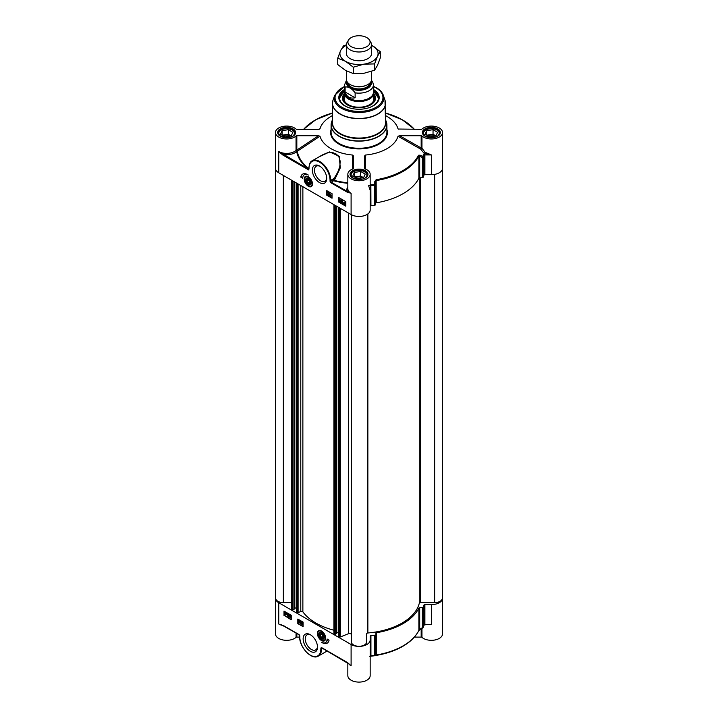 <?xml version="1.0" encoding="UTF-8"?>
<svg xmlns="http://www.w3.org/2000/svg" width="718" height="718" viewBox="0 0 718 718"><rect width="100%" height="100%" fill="white"/><g stroke="black" fill="none" stroke-linecap="round" stroke-linejoin="round"><path stroke-width="1.08" d="M324.213 637.198A3.5 2.019 60 0 1 321.745 638.49A3.5 2.019 60 0 1 321.655 638.446M319.268 634.308A3.5 2.019 60 0 1 319.268 634.209A3.5 2.019 60 0 1 321.628 632.711M319.339 635.098A3.258 1.876 60 0 1 319.268 634.407A3.258 1.876 60 0 1 321.565 633.079A3.258 1.876 60 0 1 323.872 637.063A3.258 1.876 60 0 1 321.565 638.392A3.258 1.876 60 0 1 319.339 635.098M323.037 636.157L322.624 637.602L321.152 637.189L320.093 635.313L320.506 633.868L321.987 634.29L323.037 636.157M325.442 639.514A5.582 3.222 60 0 1 324.626 640.42A5.582 3.222 60 0 1 324.554 640.456M318.971 630.79A5.582 3.222 60 0 1 319.043 630.754A5.582 3.222 60 0 1 320.228 630.494M324.141 636.552A3.841 2.217 -120 0 0 321.502 632.639A3.841 2.217 -120 0 0 318.792 634.209A3.841 2.217 -120 0 0 321.502 638.912A3.841 2.217 -120 0 0 324.213 637.342A3.841 2.217 -120 0 0 324.141 636.552M424.275 624.813L423.97 625.172A66.056 38.135 180 0 1 423.171 627.326A0.933 0.736 22.9 0 1 422.785 627.891L422.346 627.738A1468.418 1194.402 -8.6 0 1 419.707 629.309L418.89 630.386A62.331 35.99 180 0 1 376.259 655.004L375.595 654.771A1468.418 104.496 -87.1 0 1 375.361 654.861L375.361 634.748A0.933 0.538 180 0 1 374.652 635.224A66.056 38.135 180 0 1 370.928 635.681A0.933 0.538 0 0 0 370.165 636.211L370.165 639.953A11.165 6.444 180 0 1 363.272 645.904A11.165 6.444 180 0 1 351.102 644.513L278.746 602.734A11.165 6.444 180 0 1 275.47 598.175A11.165 6.444 180 0 1 275.676 596.963M375.361 634.748L375.595 654.771A0.933 0.924 68.1 0 1 375.011 655.588L375.011 655.588A0.933 0.924 68.1 0 1 374.984 655.606M374.805 655.651L376.259 655.004L376.259 632.755A0.933 0.538 0 0 0 375.595 633.222M376.259 632.755A62.331 35.99 0 0 0 418.89 608.137L418.89 630.386A0.933 0.727 26.5 0 1 418.836 630.655L418.836 630.655A0.933 0.727 26.5 0 1 418.648 630.871M423.853 625.531A0.933 0.745 -162.4 0 0 423.943 625.36L423.126 627.559A0.933 0.933 0 0 1 422.74 627.999L419.707 629.309L419.707 607.751A0.933 0.538 0 0 0 418.89 608.137M419.707 607.751L422.346 607.616L422.346 627.738A0.933 0.538 180 0 0 423.171 627.326L423.171 607.213A0.933 0.538 180 0 1 422.346 607.616M425.406 624.759L431.365 624.373L424.885 624.373L424.885 604.619A0.933 0.538 0 0 0 423.97 605.059A66.056 38.135 180 0 1 423.171 607.213M424.885 604.619L431.365 604.619L431.365 624.373L424.921 624.588M442.324 596.963A11.165 6.444 180 0 1 442.53 598.175A11.165 6.444 180 0 1 431.365 604.619M302.422 624.615L301.12 623.861L302.17 622.811L301.165 622.264L301.802 621.976L302.422 622.964L301.452 623.789L302.422 624.346M301.147 623.691L302.17 622.811M301.389 623.421L302.368 622.694M301.165 622.264L302 621.86L302.619 622.847L302.036 623.457M301.363 622.147L302 621.86L301.363 622.147M301.65 623.673L302.619 624.238M300.842 621.384L300.465 623.529L301.039 621.501M301.237 621.384L300.465 623.529M299.523 622.946L299.038 620.944L299.603 620.702L299.523 622.946M299.801 620.594L299.038 620.944L299.765 620.792M299.962 620.684L299.765 623.08M289.955 616.825L290.332 617.471L290.754 617.157L289.749 616.241L289.937 615.182L290.916 615.748L290.135 615.559L290.027 616.116L291.014 617.283L290.341 617.704L289.704 616.699L290.952 617.04M290.916 615.748L289.937 615.182M290.287 615.658L290.027 616.116M290.225 615.999L291.212 617.166L290.341 617.704M290.153 616.708L289.704 616.699M289.444 617.148L288.133 616.394L289.192 615.335L288.187 614.788L288.824 614.5L289.435 615.488L288.474 616.322L289.444 616.879M288.169 616.215L289.192 615.335M288.645 615.847L289.39 615.227M288.187 614.788L289.022 614.393L289.632 615.38L288.474 616.322L289.058 615.99M288.385 614.68L289.022 614.393L288.385 614.68M288.672 616.206L289.641 616.762M287.308 615.918L286.823 613.917L287.388 613.675L287.308 615.918M287.586 613.558L286.823 613.917L287.55 613.764M287.747 613.657L287.55 616.053M286.006 613.459L285.45 614.617L285.01 614.177L286.006 613.459M286.015 613.486L285.208 614.07L285.647 614.509L286.32 613.989M286.123 614.096L285.647 614.509M285.899 613.235L284.893 613.953L285.45 612.786L285.899 613.235M285.647 612.669L284.804 613.648M284.974 613.199L285.45 612.786M286.285 612.957L286.392 614.249L285.45 614.886L284.49 614.249L284.507 613.163L285.45 612.526L286.419 613.172M286.374 613.226L286.59 614.132L285.45 614.886M284.507 613.163L285.647 612.409L286.258 613.01M284.705 613.046L285.647 612.409L284.705 613.046M284.337 611.278L284.337 615.452L291.239 619.446M284.005 615.649L284.005 611.09L291.239 615.263L291.239 619.822L284.337 615.452M297.817 623.619L297.817 619.06L303.086 622.102L303.086 626.661L297.817 623.619L303.086 626.275M298.149 619.257L298.149 623.43M329.068 640.142A9.864 5.69 60 0 1 327.157 643.184A9.864 5.69 60 0 1 321.502 642.233A7.907 4.568 -120 0 0 325.46 642.619A7.907 4.568 -120 0 0 327.094 639.002L329.068 640.142M323.45 642.951A9.864 5.69 -120 0 0 327.318 643.077M327.417 639.191A7.907 4.568 60 0 1 325.784 642.43A7.907 4.568 60 0 1 325.622 642.52M275.47 598.175L275.47 633.877A11.165 6.444 0 0 0 283.502 640.061A11.165 6.444 0 0 0 296.04 637.351A0.933 0.538 180 0 1 296.83 637.099L296.83 633.464M299.792 636.534L299.657 636.722C299.209 647.124 311.765 660.551 318.325 656.099A15.347 8.858 -120 0 0 321.502 649.072L322.158 647.932L321.233 647.394L321.493 648.291L322.158 647.932L321.233 647.394L320.847 649.072A14.89 8.598 60 0 1 310.32 655.148A14.89 8.598 60 0 1 299.792 636.911L299.792 636.157A1.391 0.808 -120 0 0 298.805 634.443L282.73 625.163M321.852 647.905A0.933 0.754 109.5 0 0 321.493 648.291L322.158 647.932L321.233 647.394L347.44 662.534M320.847 648.327L322.301 648.605A0.933 0.754 109.5 0 1 322.526 648.3M421.17 628.932L421.17 637.099A0.933 0.538 180 0 1 421.96 637.351A11.165 6.444 0 0 0 434.498 640.061A11.165 6.444 0 0 0 442.53 633.877L442.53 598.175M421.17 637.099L414.439 637.099M347.835 662.956L347.835 675.656A11.165 6.444 0 0 0 359 682.1A11.165 6.444 0 0 0 370.165 675.656L370.165 639.953M299.666 637.099L296.83 637.099M347.548 662.606L351.102 665.783L347.117 662.337M349.325 664.195L321.745 647.86M320.847 649.072L322.301 648.605L323.863 649.072M424.194 625.01L425.11 624.786L424.365 624.382M369.806 656.306L370.856 656.198A65.661 37.91 0 0 0 374.563 655.74L374.652 655.337A66.056 38.135 180 0 1 370.928 655.794L369.707 656.315L370.928 655.794L370.928 635.681M374.652 635.224L374.652 655.337A0.933 0.538 180 0 0 375.361 654.861A0.933 0.924 69.6 0 1 374.76 655.687L376.151 655.399C397.584 651.468 411.809 643.22 418.836 630.655L420.147 629.471M374.563 655.74A0.933 0.933 0 0 0 374.76 655.687L374.76 655.687A0.933 0.924 69.6 0 1 374.572 655.74L370.856 656.198M370.165 636.211L370.165 655.965A0.933 0.538 0 0 1 370.3 655.678M317.482 646.496A8.67 5.008 60 0 1 315.705 649.889A8.67 5.008 60 0 1 311.37 649.458A8.67 5.008 60 0 1 305.706 641.82A8.67 5.008 60 0 1 307.035 634.874A8.67 5.008 60 0 1 310.867 635.035M310.32 634.703L310.32 634.703A10.151 5.861 -120 0 0 303.14 638.849A10.151 5.861 -120 0 0 310.32 651.28A10.151 5.861 -120 0 0 317.5 647.133A10.151 5.861 -120 0 0 310.32 634.703L310.32 634.703M321.502 630.996A5.852 3.375 -120 0 0 320.031 630.458A5.852 3.375 -120 0 0 318.577 637.467A5.852 3.375 -120 0 0 325.371 639.711A5.852 3.375 -120 0 0 321.502 630.996M320.093 635.313L321.906 634.263M321.152 637.189L323.01 636.112M373.89 96.975A15.114 8.733 180 0 1 374.114 98.501A15.114 8.733 180 0 1 366.808 105.968A15.114 8.733 180 0 1 348.311 104.666A15.114 8.733 180 0 1 343.886 98.501A15.114 8.733 180 0 1 344.11 96.975M374.06 99.263A15.114 8.733 0 0 0 374.033 99.12A15.114 8.733 0 0 0 373.89 98.501M344.11 98.501A15.114 8.733 0 0 0 343.967 99.12A15.114 8.733 0 0 0 343.94 99.263M307.995 182.928L306.936 181.062L307.349 179.617L308.83 180.038L309.889 181.905L309.467 183.35L307.995 182.928L309.754 181.914L309.27 180.81M306.936 181.062L308.749 180.012M373.423 90.594L378.539 98.186A19.539 11.282 0 0 0 373.423 90.656A19.35 11.174 -0 0 1 368.998 107.682A19.35 11.174 -0 0 1 367.23 108.23M350.77 108.23A19.35 11.174 -0 0 1 344.577 90.665A19.539 11.282 0 0 0 339.461 98.195L344.577 90.594M344.11 93.986A16.514 9.531 -0 0 0 342.486 98.312A16.514 9.531 -0 0 0 367.526 106.282A16.514 9.531 -0 0 0 375.514 98.312A16.514 9.531 -0 0 0 373.89 93.986M344.11 95.925A15.536 8.966 -0 0 0 343.68 96.993A15.536 8.966 -0 0 0 350.249 105.905A15.536 8.966 -0 0 0 367.024 106.174A15.536 8.966 -0 0 0 374.32 96.993A15.536 8.966 -0 0 0 373.89 95.925M344.11 98.869A15.258 8.804 -0 0 0 343.949 99.344M374.051 99.344A15.258 8.804 -0 0 0 373.89 98.869M373.423 90.504A19.539 11.282 180 0 1 378.539 98.115A19.539 11.282 180 0 1 373.046 105.959M344.954 105.959A19.539 11.282 180 0 1 339.461 98.115A19.539 11.282 180 0 1 344.577 90.504M370.165 206.263A0.933 0.538 180 0 1 370.928 205.734A66.056 38.135 0 0 0 374.652 205.276A0.933 0.538 0 0 0 375.361 204.801L375.361 184.688A1468.418 104.496 -87.1 0 1 375.595 181.726L376.259 180.559A62.331 35.99 0 0 0 418.89 155.95L419.707 156.255L420.147 155.178L418.513 155.259A61.936 35.756 180 0 1 376.151 179.715L374.805 181.358A1433.819 200.169 91.5 0 0 374.563 184.32L375.361 184.688A0.933 0.538 0 0 1 374.652 185.163L374.652 205.276M422.346 177.678L419.707 177.813L419.707 156.255A1468.418 1194.402 -8.6 0 1 422.346 157.556L422.346 177.678A0.933 0.538 0 0 0 423.171 177.265A66.056 38.135 0 0 0 423.97 175.111A0.933 0.538 180 0 1 424.885 174.671L431.365 174.671A11.165 6.444 0 0 0 442.53 168.227L442.53 132.525A11.165 6.444 180 0 0 434.498 126.341A11.165 6.444 180 0 0 421.96 129.052A0.933 0.538 0 0 1 421.17 129.303L398.23 129.034M365.444 169.044L365.426 155.052A39.535 22.823 0 0 0 398.014 136.232L420.64 149.111L421.96 148.231A0.933 0.538 -0 0 0 421.17 147.98L399.639 135.747L421.17 135.747L421.17 147.98L420.64 149.111L424.284 153.535L425.11 152.297L421.96 148.231L421.96 135.998A0.933 0.538 0 0 0 421.17 135.747M308.866 168.667L308.686 168.542A62.08 35.837 180 0 1 297.279 151.39A12.825 5.798 -48.2 0 0 297.414 151.175L296.83 150.08L296.83 135.747A0.933 0.538 0 0 0 296.04 135.998A11.165 6.444 180 0 1 283.502 138.709A11.165 6.444 180 0 1 275.47 132.525L275.47 168.227A11.165 6.444 0 0 0 278.746 172.787L351.102 214.565A11.165 6.444 0 0 0 363.272 215.965A11.165 6.444 0 0 0 370.165 210.006L370.165 174.303A11.165 6.444 180 0 0 365.013 168.874A0.933 0.538 0 0 1 364.582 168.425L364.582 155.986L365.426 155.052M332.488 115.589A39.535 22.823 0 0 0 319.986 128.818L318.361 129.303L296.83 129.303A0.933 0.538 0 0 1 296.04 129.052A11.165 6.444 180 0 0 283.502 126.341A11.165 6.444 180 0 0 275.47 132.525M305.814 176.538A5.582 3.222 60 0 1 305.886 176.493A5.582 3.222 60 0 1 307.071 176.242M308.345 186.294A5.852 3.375 -120 0 0 312.213 185.459A5.852 3.375 -120 0 0 311.271 179.832A5.852 3.375 -120 0 0 306.873 176.206A5.852 3.375 -120 0 0 304.279 180.038A5.852 3.375 -120 0 0 308.345 186.294M312.285 185.262A5.582 3.222 60 0 1 311.468 186.168A5.582 3.222 60 0 1 311.397 186.204M326.69 177.804A8.67 5.008 60 0 1 324.913 181.205A8.67 5.008 60 0 1 320.578 180.774A8.67 5.008 60 0 1 314.924 173.137A8.67 5.008 60 0 1 316.252 166.19A8.67 5.008 60 0 1 320.075 166.352M282.73 154.962L283.063 154.388A12.098 6.983 0 0 0 296.696 151.597A62.663 36.178 0 0 0 308.21 168.909L278.746 151.516L282.73 154.962L308.623 169.906L309 168.631M347.117 192.128L351.102 193.295L347.449 191.562L347.117 192.128L331.043 182.848A1.391 0.808 -120 0 1 330.056 181.142L330.056 180.38A14.89 8.598 60 0 0 319.528 162.151A14.89 8.598 60 0 0 309 168.227L309 168.963L309 168.227M338.609 197.477L345.843 201.65L345.843 206.21L338.609 202.027L338.609 197.477M326.762 190.638L332.03 193.672L332.03 198.231L326.762 195.197L326.762 190.638M300.779 177.158A9.864 5.69 60 0 1 302.691 174.115A9.864 5.69 60 0 1 308.345 175.066A7.907 4.568 -120 0 0 304.396 174.671A7.907 4.568 -120 0 0 302.754 178.297L300.779 177.158L302.763 177.92M319.528 182.596A10.151 5.861 -120 0 0 326.708 178.45A10.151 5.861 -120 0 0 319.528 166.011A10.151 5.861 -120 0 0 312.348 170.157A10.151 5.861 -120 0 0 319.528 182.596M423.171 177.265L423.171 157.152A66.056 38.135 0 0 0 423.97 154.998L424.275 153.957A2.001 1.104 43.2 0 0 424.167 153.957L423.575 154.334A65.661 37.91 180 0 1 422.785 156.479A1433.819 1208.197 166.2 0 0 420.147 155.178M418.513 155.259A0.933 0.727 -153.5 0 1 418.89 155.95L418.89 178.199A0.933 0.538 180 0 1 419.707 177.813M418.89 178.199A62.331 35.99 180 0 1 376.259 202.808L376.151 179.715M374.805 181.358L375.595 181.726L375.595 203.275A0.933 0.538 180 0 1 376.259 202.808M375.595 203.275L375.361 204.801M369.707 185.459L370.3 186.24L370.928 185.621A66.056 38.135 0 0 0 374.652 185.163L374.563 184.32A65.661 37.91 180 0 1 370.856 184.777L369.806 185.343M424.365 153.41A12.098 6.983 0 0 0 424.921 153.625L431.365 154.926L425.415 152.413L424.885 153.625A1.858 1.077 0 0 0 424.239 153.697A66.056 38.135 0 0 0 424.284 153.535M422.346 157.556L422.785 156.479A0.933 0.736 22.9 0 1 423.171 157.152A0.933 0.538 0 0 1 422.346 157.556M442.53 132.525A11.165 6.444 180 0 1 434.498 138.709A11.165 6.444 180 0 1 421.96 135.998M399.639 135.747L398.014 136.232M398.705 129.204L398.014 128.818A39.535 22.823 0 0 0 385.512 115.589M319.77 129.034L319.295 129.204M296.83 135.747L318.514 135.747L319.986 136.232L297.414 151.175L296.04 150.331A12.071 5.277 129.5 0 1 295.924 150.538A11.165 6.444 180 0 1 278.746 151.516L278.746 172.787M319.986 136.232A39.535 22.823 0 0 0 352.583 155.052L353.418 155.905L353.418 168.425A0.933 0.538 0 0 1 352.987 168.874A11.165 6.444 180 0 0 347.835 174.303A11.165 6.444 180 0 0 359 180.748A11.165 6.444 180 0 0 370.165 174.303M352.583 155.052L352.565 169.035M347.835 182.803A62.08 35.837 180 0 1 334.076 180.371L333.188 179.715L330.711 181.142L330.711 180.38L334.049 178.45L334.938 179.114L340.296 167.877L339.219 156.291L329.625 151.92L318.927 156.928M347.835 186.815A12.098 6.983 0 0 0 347.449 191.562L331.366 182.282L334.076 180.371A1141.638 595.509 -59.6 0 1 334.938 179.114M322.526 154.855L327.552 152.746L332.497 152.503L336.545 154.208L339.165 157.413L340.215 161.353L339.749 166.702L337.711 172.32L334.049 178.45A1117.307 645.078 120 0 0 333.188 179.715A0.933 0.538 -120 0 0 333.843 180.855A62.663 36.178 0 0 0 347.835 183.314M309 168.586L308.83 169.098M308.686 168.542A0.933 0.619 128.6 0 1 308.21 168.909L308.623 169.906L309 168.963M308.866 168.524L308.803 168.631A0.933 0.61 -51.1 0 1 308.336 168.99A0.933 0.538 57.8 0 0 308.848 169.008M297.279 151.39L295.924 150.538A0.933 0.628 -130.9 0 0 296.696 151.597A0.933 0.754 -10.6 0 0 297.279 151.39M302.861 174.025A9.864 5.69 -120 0 0 301.111 176.96M304.558 174.582A7.907 4.568 60 0 1 304.719 174.483A7.907 4.568 60 0 1 306.73 174.151M327.094 190.826L327.094 195.009L332.03 197.854M327.686 192.523L329.185 193.169L328.135 194.219L329.14 194.766L328.305 195.17L327.695 194.183L328.656 193.357L327.686 192.523L328.988 193.277L327.938 194.336L328.943 194.883L328.305 195.17M328.135 194.219L328.682 193.716M327.695 194.183L328.853 193.241M329.643 193.618L329.266 195.754M330.352 194.057L330.783 195.87L331.267 195.817L330.352 196.346L330.352 194.057L330.585 195.987L331.07 195.924L330.504 196.436L331.267 196.086M344.864 202.413L344.299 203.571M338.609 202.027L345.843 205.833M338.932 197.665L338.932 201.839M345.214 203.185L344.658 204.361L344.218 203.903L345.214 203.185L344.416 203.795L344.855 204.244L345.537 203.724M339.973 199.559L339.551 199.873L340.565 200.789L340.368 201.848L339.192 201.39L339.982 201.578L339.102 199.864L339.776 199.442L340.413 200.448L339.776 199.676L339.354 199.99L340.368 200.896L340.17 201.964M339.192 201.13L340.018 201.372M339.255 199.416L339.973 199.326L339.452 199.308L340.413 200.448M340.673 199.999L342.172 200.636L341.122 201.686L342.127 202.243L341.283 202.638L340.673 201.65L341.633 200.825L340.673 199.999L341.974 200.753L340.924 201.803L341.93 202.35L341.283 202.638M341.122 201.686L341.669 201.184M340.673 201.65L341.831 200.708M342.567 201.094L343.007 202.898L343.491 202.844L342.567 203.373L342.567 201.094L342.809 203.014L343.294 202.952L342.719 203.463L343.491 203.113M343.716 202.898L344.658 202.261L345.627 202.898L345.609 203.984L344.658 204.621L343.689 203.975L343.716 202.898L344.855 202.144L343.913 202.781L344.855 202.144L345.457 202.736M345.493 202.691L345.807 203.867L344.658 204.621M344.101 203.679L344.667 202.521L345.107 202.961L344.101 203.679M344.182 202.934L344.667 202.521M345.34 203.831L344.855 204.244M344.577 89.427A20.185 11.659 0 0 0 344.721 105.824A20.185 11.659 0 0 0 373.279 105.824A20.185 11.659 0 0 0 373.423 89.427M437.567 136.115A7.907 4.568 0 0 0 436.957 130.057A7.907 4.568 0 0 0 433.412 128.872A7.907 4.568 0 0 0 425.774 130.057A7.907 4.568 0 0 0 425.155 136.115M435.925 135.917L429.696 136.878L425.137 134.248L426.806 130.658L433.035 129.689L437.585 132.318L435.925 135.917L433.035 134.248L426.806 135.208L426.806 130.658M439.739 133.665L439.739 133.745A8.374 4.838 0 0 0 439.739 133.665A8.374 4.838 0 0 0 437.28 130.245A8.374 4.838 0 0 0 437.118 130.155M425.612 130.155A8.374 4.838 0 0 0 425.442 130.245A8.374 4.838 0 0 0 422.992 133.665A8.374 4.838 0 0 0 422.992 133.745L422.992 133.665M434.92 136.07A4.703 2.71 0 0 0 432.577 135.217A4.703 2.71 0 0 0 428.036 135.926M433.035 129.689L433.035 134.248M292.845 136.115A7.907 4.568 0 0 0 292.226 130.057A7.907 4.568 0 0 0 288.681 128.872A7.907 4.568 0 0 0 281.043 130.057A7.907 4.568 0 0 0 280.433 136.115M291.194 135.917L284.965 136.878L280.415 134.248L282.075 130.658L288.304 129.689L292.863 132.318L291.194 135.917L288.304 134.248L282.075 135.208L282.075 130.658M295.008 133.665L295.008 133.745A8.374 4.838 0 0 0 295.008 133.665A8.374 4.838 0 0 0 292.558 130.245A8.374 4.838 0 0 0 292.388 130.155M280.882 130.155A8.374 4.838 0 0 0 280.72 130.245A8.374 4.838 0 0 0 278.261 133.665A8.374 4.838 0 0 0 278.261 133.745L278.261 133.665M290.198 136.07A4.703 2.71 0 0 0 287.855 135.217A4.703 2.71 0 0 0 283.314 135.926M288.304 129.689L288.304 134.248M365.211 177.893A7.907 4.568 0 0 0 364.591 171.835A7.907 4.568 0 0 0 361.046 170.651A7.907 4.568 0 0 0 353.409 171.835A7.907 4.568 0 0 0 352.789 177.893M363.559 177.696L357.331 178.656L352.771 176.027L354.441 172.437L360.669 171.467L365.229 174.097L363.559 177.696L360.669 176.027L354.441 176.987L354.441 172.437M367.374 175.443L367.374 175.524A8.374 4.838 0 0 0 367.374 175.443A8.374 4.838 0 0 0 364.923 172.024A8.374 4.838 0 0 0 364.753 171.934M353.247 171.934A8.374 4.838 0 0 0 353.076 172.024A8.374 4.838 0 0 0 350.626 175.443A8.374 4.838 0 0 0 350.626 175.524L350.626 175.443M362.563 177.849A4.703 2.71 0 0 0 360.221 176.996A4.703 2.71 0 0 0 355.679 177.705M360.669 171.467L360.669 176.027M305.706 180.748A3.841 2.217 -120 0 0 308.668 184.822A3.841 2.217 -120 0 0 311.056 183.09A3.841 2.217 -120 0 0 308.345 178.387A3.841 2.217 -120 0 0 305.706 180.748M306.11 180.056A3.5 2.019 60 0 1 306.11 179.958A3.5 2.019 60 0 1 308.471 178.459M311.056 182.946A3.5 2.019 60 0 1 308.587 184.239A3.5 2.019 60 0 1 308.498 184.185M310.643 182.121A3.258 1.876 60 0 1 308.408 184.14A3.258 1.876 60 0 1 306.11 180.155A3.258 1.876 60 0 1 308.13 178.683A3.258 1.876 60 0 1 310.643 182.121M338.672 207.385L338.672 631.939L336.751 632.89M336.697 633.303L335.315 634.254L333.924 633.491L334.005 204.693M333.924 630.242A60.94 35.182 180 0 1 302.87 611.862A1.391 0.808 0 0 0 300.779 611.521L298.096 612.607L296.507 611.844M296.453 611.924L296.453 183.009L296.435 607.554L294.524 608.514M294.461 608.918L293.088 609.869L291.688 609.106L291.777 180.308M291.688 602.608L283.35 602.608A7.674 4.434 180 0 1 275.676 598.175L275.676 169.439M442.324 169.439L442.324 598.175A7.674 4.434 180 0 1 434.65 602.608L420.667 602.608A1.391 0.808 0 0 0 419.285 603.291A60.94 35.182 180 0 1 367.867 632.98A1.391 0.808 0 0 0 366.674 633.779L366.674 641.847A7.674 4.434 180 0 1 359 646.281A7.674 4.434 180 0 1 351.326 641.847L351.326 214.691M351.326 634.604A1.858 1.077 0 0 0 350.321 633.653A1.858 1.077 0 0 0 348.401 633.725L340.332 636.983L338.734 636.229M346.444 70.938L346.444 79.411A12.556 7.252 0 0 0 350.115 84.536A12.556 7.252 0 0 0 363.811 86.106A12.556 7.252 0 0 0 371.556 79.411L371.556 71.36M355.132 92.837L355.132 97.783C350.052 98.869 346.704 96.939 345.107 91.994L345.107 87.057C348.445 86.465 351.793 88.386 355.132 92.837A14.423 8.329 0 0 0 373.423 84.823L372.669 81.834L371.448 80.38M355.132 97.783L345.107 91.994M346.507 80.147L344.577 84.823L344.577 92.263A14.423 8.329 0 0 0 348.804 98.151A14.423 8.329 0 0 0 364.52 99.955A14.423 8.329 0 0 0 373.423 92.263L373.423 84.823M344.577 90.791A14.89 8.598 0 0 0 344.11 92.927A14.89 8.598 0 0 0 348.472 99.003A14.89 8.598 0 0 0 364.699 100.861A14.89 8.598 0 0 0 373.89 92.927A14.89 8.598 0 0 0 373.423 90.791M348.544 40.02L347.144 42.344A12.556 7.252 0 0 0 346.444 44.74A12.556 7.252 0 0 0 350.115 49.865A12.556 7.252 0 0 0 363.811 51.436A12.556 7.252 0 0 0 371.556 44.74A12.556 7.252 0 0 0 370.856 42.344L369.456 40.02A11.075 6.39 0 0 0 366.826 37.614A11.075 6.39 0 0 0 348.544 40.02A11.075 6.39 0 0 0 351.174 46.652A11.075 6.39 0 0 0 364.888 47.541A11.075 6.39 0 0 0 369.456 40.02M346.444 53.509A12.556 7.252 0 0 0 350.115 58.652A12.556 7.252 0 0 0 363.82 60.222A12.556 7.252 0 0 0 371.556 53.509M346.444 45.243A19.072 11.012 0 0 0 340.574 50.673A19.072 11.012 0 0 0 345.511 61.308A19.072 11.012 0 0 0 363.936 64.162A19.072 11.012 0 0 0 377.426 56.372A19.072 11.012 0 0 0 372.489 45.737A19.072 11.012 0 0 0 371.556 45.243L380.271 51.624L377.426 56.372L374.572 63.911L363.936 64.162L353.301 67.196L345.511 61.308L337.729 58.203L340.574 50.673L343.428 45.925L346.444 44.812M337.729 58.203L337.729 64.539L345.511 70.427L353.301 73.532L363.936 73.281L374.572 70.238L377.426 65.491L380.271 57.961L380.271 51.624M374.572 70.238L374.572 63.911M353.301 73.532L353.301 67.196M321.449 630.969A5.582 3.222 -120 0 0 318.909 630.826A5.582 3.222 -120 0 0 317.751 633.5M321.601 640.16A5.582 3.222 -120 0 0 324.491 640.492A5.582 3.222 -120 0 0 325.64 638.221M325.146 636.848A5.304 3.06 -120 0 0 320.605 631.05A5.304 3.06 -120 0 0 317.859 634.703A5.304 3.06 -120 0 0 322.4 640.492A5.304 3.06 -120 0 0 325.146 636.848M296.04 633.007L296.04 637.351M278.746 602.734L278.746 624.005A11.165 6.444 0 0 0 283.161 625.566M281.348 624.75L298.903 634.658L299.792 636.911M348.58 663.54A11.165 6.444 0 0 0 351.102 665.783L351.102 644.513M421.96 637.351L421.96 628.465M376.151 655.399A61.936 35.756 0 0 0 416.781 633.922M424.401 624.445A0.933 0.538 0 0 1 424.885 624.373L427.075 624.759M424.401 624.804L423.934 625.36A0.933 0.745 -162.4 0 0 423.97 625.172L423.97 605.059M344.11 96.822A15.168 8.76 -0 0 0 350.312 105.672A15.168 8.76 -0 0 0 366.835 105.995A15.168 8.76 -0 0 0 373.89 96.822M375.397 99.255A16.442 9.496 -0 0 0 373.952 96.059M344.048 96.059A16.442 9.496 -0 0 0 342.603 99.255M374.967 100.556A15.984 9.226 -0 0 0 374.76 98.51L374.32 96.993M343.68 96.993L343.24 98.51A15.984 9.226 -0 0 0 343.033 100.556M370.928 205.734L370.856 184.777M351.102 214.565L351.102 193.295A11.165 6.444 180 0 1 347.835 188.735L347.835 174.303M424.885 174.671L424.885 154.926L431.365 154.926L431.365 174.671M424.401 154.998A0.933 0.538 180 0 1 424.885 154.926L424.885 153.625M423.575 154.334A0.933 0.745 -162.4 0 1 423.97 154.998L423.97 175.111M414.439 129.303L402.268 119.762L385.512 113.04A61.936 35.756 180 0 1 414.34 129.303M303.66 129.303A61.936 35.756 180 0 1 332.488 113.04L315.732 119.762L303.561 129.303M296.04 135.998L296.04 150.331A0.933 0.538 0 0 1 296.83 150.08L318.514 135.747M280.289 136.196A8.975 5.188 0 0 0 295.304 133.871A8.975 5.188 0 0 0 284.31 127.517A8.975 5.188 0 0 0 280.289 136.196M278.126 132.902A8.508 4.918 180 0 1 283.377 128.369A8.508 4.918 180 0 1 292.657 129.428A8.508 4.918 180 0 1 295.152 132.902L293.33 135.801C291.032 137.946 286.76 138.071 280.523 136.169L278.126 132.902M330.056 180.38L330.711 180.38A15.347 8.858 -120 0 0 324.015 164.934A15.347 8.858 -120 0 0 312.186 160.823L322.588 154.819M309 167.85L308.866 168.039C309.359 163.686 310.463 161.281 312.186 160.823M331.043 182.848L331.366 182.282A0.933 0.538 60 0 1 330.711 181.142L330.056 181.142M352.655 177.965A8.975 5.188 0 0 0 367.67 175.65A8.975 5.188 0 0 0 356.675 169.295A8.975 5.188 0 0 0 352.655 177.965M350.492 174.68A8.508 4.918 180 0 1 355.742 170.148A8.508 4.918 180 0 1 365.022 171.207A8.508 4.918 180 0 1 367.508 174.68L365.695 177.579C363.398 179.724 359.126 179.85 352.888 177.947L350.492 174.68M425.011 136.196A8.975 5.188 0 0 0 440.035 133.871A8.975 5.188 0 0 0 429.041 127.517A8.975 5.188 0 0 0 425.011 136.196M422.848 132.902A8.508 4.918 180 0 1 428.107 128.369A8.508 4.918 180 0 1 437.379 129.428A8.508 4.918 180 0 1 439.874 132.902L438.061 135.801C435.763 137.946 431.491 138.071 425.244 136.169L422.848 132.902M331.088 129.572A28.379 16.379 0 0 0 338.932 144.112A28.379 16.379 0 0 0 372.184 147.028A28.379 16.379 0 0 0 386.912 129.572M331.626 121.889A27.912 16.11 0 0 0 331.088 125.031L332.488 119.924A27.849 16.074 180 0 0 339.309 136.214A27.849 16.074 180 0 0 373.513 138.565A27.849 16.074 180 0 0 385.512 119.924L386.912 125.031L386.912 132.148A27.912 16.11 180 0 1 369.68 147.037A27.912 16.11 180 0 1 339.264 143.537A27.912 16.11 180 0 1 331.088 132.148L331.088 125.031A27.912 16.11 0 0 0 339.264 136.429A27.912 16.11 0 0 0 369.68 139.92A27.912 16.11 0 0 0 386.912 125.031A27.912 16.11 0 0 0 386.374 121.889M373.423 86.555A23.936 13.822 180 0 1 375.927 87.811A23.936 13.822 180 0 1 375.927 107.359A23.936 13.822 180 0 1 342.073 107.359A23.936 13.822 180 0 1 344.577 86.555M344.577 86.295L334.615 95.431A24.843 14.342 0 0 0 341.436 108.283A24.843 14.342 0 0 0 370.65 110.814A24.843 14.342 0 0 0 383.385 95.431C382.326 92.407 379.993 89.849 376.394 87.767L373.423 86.295M383.385 95.431L385.001 100.26A26.485 15.293 180 0 1 371.421 116.666A26.485 15.293 180 0 1 340.278 113.965A26.485 15.293 180 0 1 332.999 100.26L332.488 103.356A26.512 15.311 0 0 0 340.251 114.18A26.512 15.311 0 0 0 369.151 117.492A26.512 15.311 0 0 0 385.512 103.356A26.512 15.311 0 0 0 385.386 101.83M332.613 101.83A26.512 15.311 0 0 0 332.488 103.356L332.488 122.751A26.512 15.311 180 0 0 340.251 133.575A26.512 15.311 180 0 0 369.151 136.896A26.512 15.311 180 0 0 385.512 122.751L385.001 100.26M332.488 121.647A26.638 15.383 0 0 0 340.161 134.006A26.638 15.383 0 0 0 370.371 137.039A26.638 15.383 0 0 0 385.512 121.647M304.701 180.451A5.304 3.06 -120 0 0 309.243 186.24A5.304 3.06 -120 0 0 311.989 182.587A5.304 3.06 -120 0 0 307.448 176.799A5.304 3.06 -120 0 0 304.701 180.451M308.3 176.718A5.582 3.222 -120 0 0 305.751 176.574A5.582 3.222 -120 0 0 304.594 179.249M308.444 185.908A5.582 3.222 -120 0 0 311.334 186.24A5.582 3.222 -120 0 0 312.483 183.97M338.411 631.939L338.411 207.233M336.697 633.455L336.697 206.245M335.315 634.254L335.315 205.447M335.055 634.254L335.055 205.294M334.058 633.68L334.058 204.72M302.87 611.862L302.87 186.716M300.779 611.521L300.779 185.513M298.096 612.607L298.096 183.961M297.503 612.571L297.503 183.62M296.507 611.996L296.507 183.045M296.175 607.554L296.175 182.848M294.461 609.07L294.461 181.86M293.088 609.869L293.088 181.062M292.818 609.869L292.818 180.918M291.822 609.295L291.822 180.335M283.35 602.608L283.35 175.443M434.65 602.608L434.65 174.384M420.667 602.608L420.667 177.759M419.285 603.291L419.285 177.893M367.867 632.98L367.867 213.919M348.401 633.725L348.401 213.004M340.332 636.983L340.332 208.346M339.731 636.956L339.731 207.996M338.734 636.381L338.734 207.421M352.197 85.505A11.075 6.39 0 0 0 365.803 85.505M370.057 82.848A11.075 6.39 180 0 1 362.994 88.502A11.075 6.39 180 0 1 351.174 87.066A11.075 6.39 180 0 1 347.943 82.848M347.332 82.085A11.811 6.821 0 0 0 350.644 87.973A11.811 6.821 0 0 0 364.358 89.229A11.811 6.821 0 0 0 370.667 82.085M371.035 81.484A12.377 7.144 180 0 1 365.04 89.382A12.377 7.144 180 0 1 350.249 88.206A12.377 7.144 180 0 1 346.965 81.484M344.577 84.823A14.423 8.329 0 0 0 345.107 87.057M319.043 630.754L318.909 630.826C317.975 631.149 317.598 632.414 317.787 634.64C320.004 639.909 322.238 641.865 324.491 640.492L324.626 640.42M318.325 656.099L327.175 650.984M424.885 624.759L424.365 624.822M368.603 185.702L370.165 190.261M353.418 155.905L353.418 158.346M334.615 95.431L332.999 100.26M305.886 176.493L305.751 176.574C304.145 177.929 304.109 180.083 305.635 183.054C307.995 186.15 309.898 187.21 311.334 186.24L311.468 186.168M336.751 633.384L336.751 206.281M333.924 633.491L333.924 204.648M294.524 608.999L294.524 181.896M291.688 609.106L291.688 180.263M338.681 636.31L338.681 207.394M373.89 100.026L373.89 92.927M344.11 100.026L344.11 92.927M371.556 53.545L371.556 44.74M346.444 53.545L346.444 44.74"/></g></svg>
